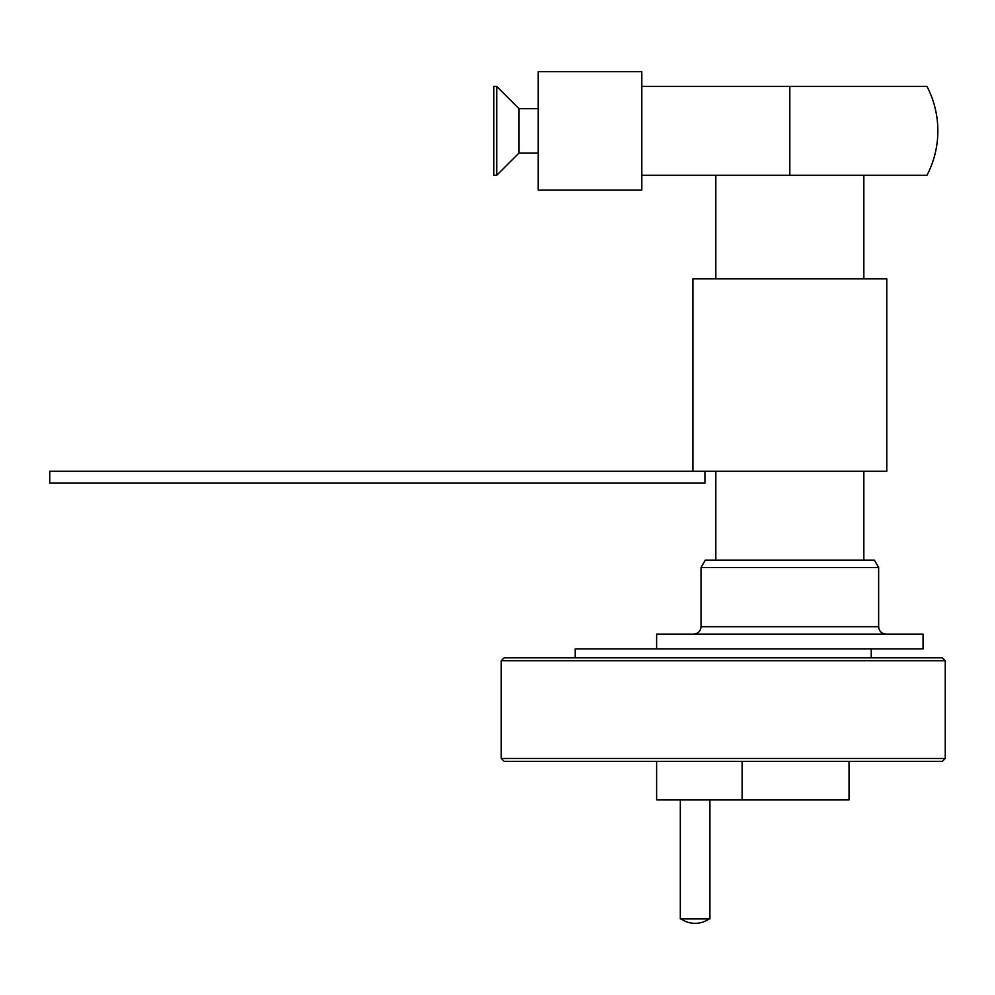 <?xml version="1.0" encoding="UTF-8"?>
<svg xmlns="http://www.w3.org/2000/svg" width="995" height="995" viewBox="0 0 995 995"><rect width="100%" height="100%" fill="white"/><g stroke="black" fill="none" stroke-linecap="round" stroke-linejoin="round"><path stroke-width="1.49" d="M680.306 799.893L680.306 918.907L709.908 918.907L709.908 799.893M871.247 657.794L871.247 648.914M656.613 648.914L656.613 634.113L923.049 634.113L923.049 648.914L575.209 648.914L575.209 657.794M504.166 657.794L942.29 657.794L945.25 660.755L501.206 660.755L504.166 657.794M739.857 761.411L504.166 761.411L501.206 758.451L945.25 758.451L942.29 761.411L739.857 761.411M942.29 761.411L849.033 761.411L849.033 799.893L656.613 799.893L656.613 761.411L742.133 761.411L742.133 799.893M705.293 560.11L874.369 560.11L878.647 567.511L701.027 567.511L705.293 560.11M538.208 71.652L538.208 190.07L641.812 190.07L641.812 71.652L538.208 71.652M538.208 153.056L518.967 153.056L518.967 108.654L496.754 86.453L496.754 175.269L493.794 175.269L493.794 86.453L496.754 86.453L518.967 108.654L538.208 108.654M789.831 86.453L789.831 175.269L926.992 175.269A96.216 96.216 0 0 0 926.992 86.453L641.812 86.453M715.828 175.269L715.828 278.874M863.847 175.269L863.847 278.874M692.881 471.294L692.881 278.874L886.781 278.874L886.781 471.294L49.75 471.294L49.75 483.135L704.933 483.135L704.933 471.294M715.828 471.294L715.828 560.11M863.847 471.294L863.847 560.11M789.831 175.269L641.812 175.269M701.027 567.511L701.027 626.713L878.647 626.713C879.082 631.203 881.545 633.678 886.047 634.113M681.04 918.907A24.489 24.489 0 0 0 709.161 918.907M501.206 758.451L501.206 660.755M493.794 86.453L496.754 86.453M496.754 175.269L518.967 153.056L496.754 175.269L493.794 175.269M878.647 626.713L878.647 567.511M701.027 626.713C700.579 631.203 698.117 633.678 693.627 634.113M945.25 758.451L945.25 660.755"/></g></svg>
